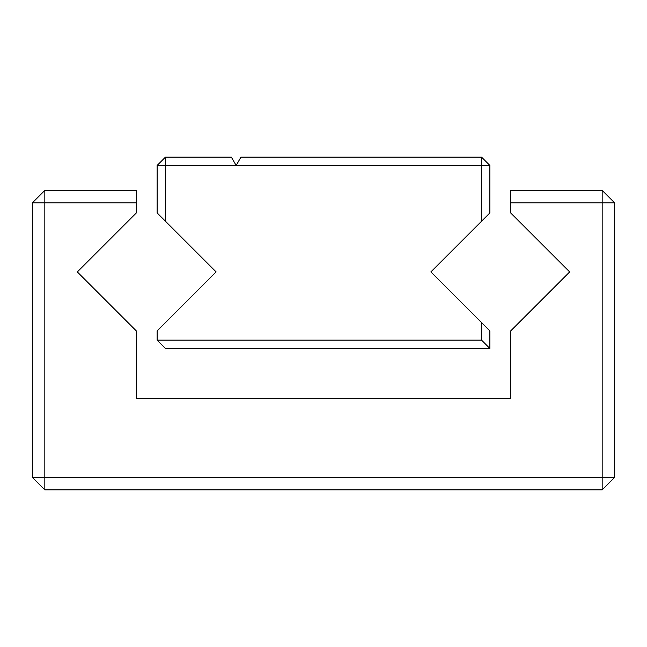 <?xml version="1.0" encoding="UTF-8"?>
<svg xmlns="http://www.w3.org/2000/svg" width="647" height="647" viewBox="0 0 647 647"><rect width="100%" height="100%" fill="white"/><g stroke="black" fill="none" stroke-linecap="round" stroke-linejoin="round"><path stroke-width="0.97" d="M602.171 190.404L602.171 477.397L44.829 477.397L44.829 190.404L136.331 190.404L136.331 212.928L77.333 271.926L136.331 330.924L136.331 398.366L510.669 398.366L510.669 330.924L569.667 271.926L510.669 212.928L510.669 202.883L614.65 202.883L602.171 190.404L510.669 190.404L510.669 202.883M44.829 190.404L32.35 202.883L136.331 202.883M32.35 477.397L44.829 489.868L44.829 477.397L32.35 477.397L32.35 202.883M44.829 489.868L602.171 489.868L614.65 477.397L614.65 202.883M614.65 477.397L602.171 477.397L602.171 489.868M165.446 221.25L165.446 165.446L157.132 165.446L157.132 212.928L216.122 271.926L157.132 330.924L157.132 340.136L481.554 340.136L481.554 322.602L430.878 271.926L481.554 221.25L481.554 165.446L489.868 165.446L489.868 212.928L481.554 221.25M157.132 165.446L165.446 157.132L231.351 157.132L236.155 165.446L481.554 165.446L481.554 157.132L489.868 165.446M165.446 157.132L165.446 165.446L236.155 165.446L240.959 157.132L481.554 157.132M481.554 340.136L489.868 348.458L489.868 330.924L481.554 322.602M489.868 348.458L165.446 348.458L157.132 340.136"/></g></svg>

